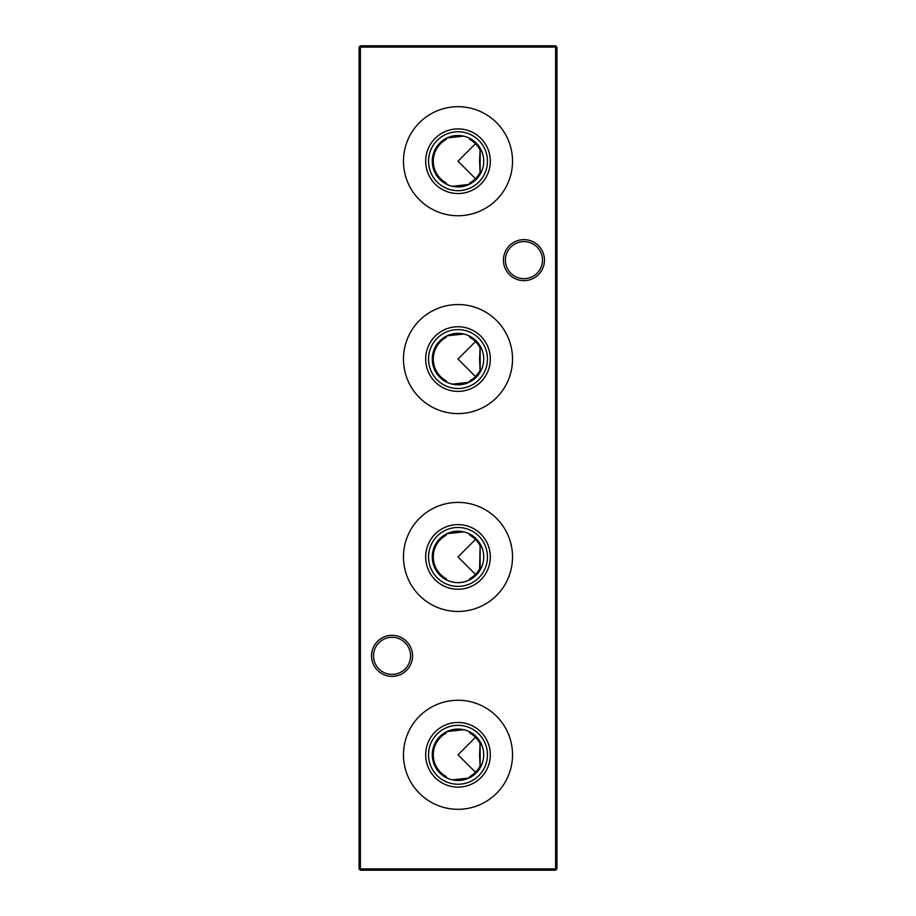 <?xml version="1.0" encoding="UTF-8"?>
<svg xmlns="http://www.w3.org/2000/svg" width="916" height="916" viewBox="0 0 916 916"><rect width="100%" height="100%" fill="white"/><g stroke="black" fill="none" stroke-linecap="round" stroke-linejoin="round"><path stroke-width="1.37" d="M428.539 754.784A29.461 29.461 0 0 1 458 725.323A29.461 29.461 0 0 1 487.461 754.784A29.461 29.461 0 0 1 458 784.245A29.461 29.461 0 0 1 428.539 754.784M432.283 754.784A25.717 25.717 0 0 1 458 729.067A25.717 25.717 0 0 1 483.717 754.784A25.717 25.717 0 0 1 458 780.501A25.717 25.717 0 0 1 432.283 754.784M425.677 754.784A32.323 32.323 0 0 1 458 722.461A32.323 32.323 0 0 1 490.323 754.784A32.323 32.323 0 0 1 458 787.107A32.323 32.323 0 0 1 425.677 754.784M463.771 729.72L447.019 731.529L445.932 733.201A24.732 24.732 0 0 0 445.932 776.367L447.019 778.039M403.475 754.784A54.525 54.525 0 0 1 458 700.259A54.525 54.525 0 0 1 512.525 754.784A54.525 54.525 0 0 1 458 809.309A54.525 54.525 0 0 1 403.475 754.784M428.539 556.928A29.461 29.461 0 0 1 458 527.467A29.461 29.461 0 0 1 487.461 556.928A29.461 29.461 0 0 1 458 586.389A29.461 29.461 0 0 1 428.539 556.928M432.283 556.928A25.717 25.717 0 0 1 458 531.211A25.717 25.717 0 0 1 483.717 556.928A25.717 25.717 0 0 1 458 582.645A25.717 25.717 0 0 1 432.283 556.928M425.677 556.928A32.323 32.323 0 0 1 458 524.605A32.323 32.323 0 0 1 490.323 556.928A32.323 32.323 0 0 1 458 589.251A32.323 32.323 0 0 1 425.677 556.928M463.771 531.864L447.019 533.673L445.932 535.345A24.732 24.732 0 0 0 445.932 578.511L447.019 580.183C454.313 583.435 461.641 583.435 468.981 580.183L470.068 578.511A24.732 24.732 0 0 0 479.583 568.996L480.156 569.981L480.156 543.875L479.583 568.996M403.475 556.928A54.525 54.525 0 0 1 458 502.403A54.525 54.525 0 0 1 512.525 556.928A54.525 54.525 0 0 1 458 611.453A54.525 54.525 0 0 1 403.475 556.928M428.539 359.072A29.461 29.461 0 0 1 458 329.611A29.461 29.461 0 0 1 487.461 359.072A29.461 29.461 0 0 1 458 388.533A29.461 29.461 0 0 1 428.539 359.072M432.283 359.072A25.717 25.717 0 0 1 458 333.355A25.717 25.717 0 0 1 483.717 359.072A25.717 25.717 0 0 1 458 384.789A25.717 25.717 0 0 1 432.283 359.072M425.677 359.072A32.323 32.323 0 0 1 458 326.749A32.323 32.323 0 0 1 490.323 359.072A32.323 32.323 0 0 1 458 391.395A32.323 32.323 0 0 1 425.677 359.072M463.771 334.008L447.019 335.817L445.932 337.489A24.732 24.732 0 0 0 445.932 380.655L447.019 382.327M403.475 359.072A54.525 54.525 0 0 1 458 304.547A54.525 54.525 0 0 1 512.525 359.072A54.525 54.525 0 0 1 458 413.597A54.525 54.525 0 0 1 403.475 359.072M428.539 161.216A29.461 29.461 0 0 1 458 131.755A29.461 29.461 0 0 1 487.461 161.216A29.461 29.461 0 0 1 458 190.677A29.461 29.461 0 0 1 428.539 161.216M432.283 161.216A25.717 25.717 0 0 1 458 135.499A25.717 25.717 0 0 1 483.717 161.216A25.717 25.717 0 0 1 458 186.933A25.717 25.717 0 0 1 432.283 161.216M425.677 161.216A32.323 32.323 0 0 1 458 128.893A32.323 32.323 0 0 1 490.323 161.216A32.323 32.323 0 0 1 458 193.539A32.323 32.323 0 0 1 425.677 161.216M463.771 136.152L447.019 137.961L445.932 139.633A24.732 24.732 0 0 0 445.932 182.799L447.019 184.471M403.475 161.216A54.525 54.525 0 0 1 458 106.691A54.525 54.525 0 0 1 512.525 161.216A54.525 54.525 0 0 1 458 215.741A54.525 54.525 0 0 1 403.475 161.216M503.445 260.144A20.507 20.507 0 0 1 523.952 239.637A20.507 20.507 0 0 1 544.459 260.144A20.507 20.507 0 0 1 523.952 280.651A20.507 20.507 0 0 1 503.445 260.144M542.49 260.144A18.538 18.538 0 0 0 523.952 241.606A18.538 18.538 0 0 0 505.414 260.144A18.538 18.538 0 0 0 523.952 278.682A18.538 18.538 0 0 0 542.49 260.144M371.541 655.856A20.507 20.507 0 0 1 392.048 635.349A20.507 20.507 0 0 1 412.555 655.856A20.507 20.507 0 0 1 392.048 676.363A20.507 20.507 0 0 1 371.541 655.856M410.586 655.856A18.538 18.538 0 0 0 392.048 637.318A18.538 18.538 0 0 0 373.51 655.856A18.538 18.538 0 0 0 392.048 674.394A18.538 18.538 0 0 0 410.586 655.856M475.484 772.268L458 754.784L475.484 737.3M479.583 754.784L480.156 767.837L480.156 741.731L479.583 754.784M475.484 574.412L458 556.928L475.484 539.444M475.484 376.556L458 359.072L475.484 341.588M479.583 359.072L480.156 372.125L480.156 346.019L479.583 359.072M475.484 178.7L458 161.216L475.484 143.732M479.583 161.216L480.156 174.269L480.156 148.163L479.583 161.216M479.583 149.148A24.732 24.732 0 0 0 470.068 139.633L468.981 137.961M479.583 347.004A24.732 24.732 0 0 0 470.068 337.489L468.981 335.817M452.229 186.28L468.981 184.471L470.068 182.799A24.732 24.732 0 0 0 479.583 173.284M479.583 544.86A24.732 24.732 0 0 0 470.068 535.345L468.981 533.673M452.229 384.136L468.981 382.327L470.068 380.655A24.732 24.732 0 0 0 479.583 371.14M479.583 742.716A24.732 24.732 0 0 0 470.068 733.201L468.981 731.529M556.928 47.117L556.928 868.883L555.611 868.883L555.611 47.117L360.389 47.117L360.389 868.883L555.611 868.883L555.611 870.2L360.389 870.2L360.389 868.883L359.072 868.883L359.072 47.117L360.389 45.8L555.611 45.8L556.928 47.117L555.611 47.117L555.611 45.8M452.229 779.848L468.981 778.039L470.068 776.367A24.732 24.732 0 0 0 479.583 766.852M555.611 870.2L556.928 868.883M359.072 868.883L360.389 870.2M359.072 47.117L360.389 47.117L360.389 45.8"/></g></svg>
